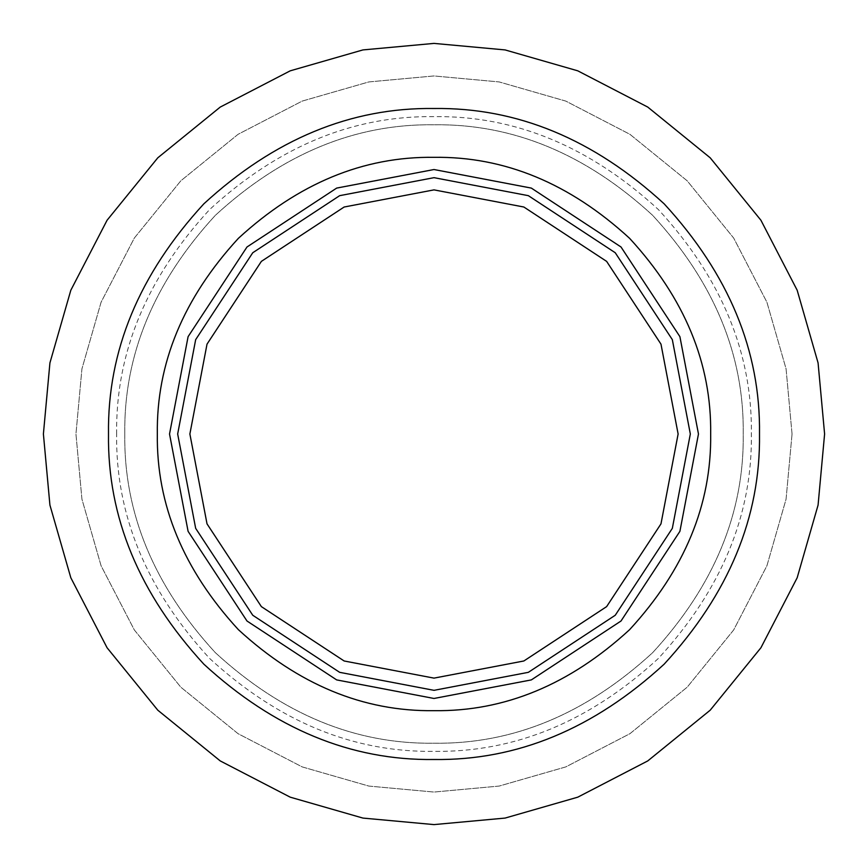 <?xml version="1.0" encoding="UTF-8"?>
<svg xmlns="http://www.w3.org/2000/svg" width="868" height="868" viewBox="0 0 868 868"><rect width="100%" height="100%" fill="white"/><g stroke="black" fill="none" stroke-linecap="round" stroke-linejoin="round"><path stroke-width="0.65" stroke-dasharray="4.34 3.25" d="M157.325 434C156.381 363.388 183.387 298.18 238.364 238.364C298.18 183.387 363.388 156.381 434 157.325C504.612 156.381 569.82 183.387 629.636 238.364C684.613 298.18 711.619 363.388 710.675 434C711.619 504.612 684.613 569.82 629.636 629.636C569.82 684.613 504.612 711.619 434 710.675C363.388 711.619 298.18 684.613 238.364 629.636C183.387 569.82 156.381 504.612 157.325 434M116.638 434C115.552 353.005 146.529 278.205 209.589 209.589C278.205 146.529 353.005 115.552 434 116.638C514.995 115.552 589.795 146.529 658.411 209.589C721.471 278.205 752.447 353.005 751.362 434C752.447 514.995 721.471 589.795 658.411 658.411C589.795 721.471 514.995 752.447 434 751.362C353.005 752.447 278.205 721.471 209.589 658.411C146.529 589.795 115.552 514.995 116.638 434M678.125 434L660.982 523.86L606.624 606.624L523.86 660.982L434 678.125L344.14 660.982L261.377 606.624L207.018 523.86L189.875 434L207.018 344.14L261.377 261.377L344.14 207.018L434 189.875L523.86 207.018L606.624 261.377L660.982 344.14L678.125 434L660.982 523.86L606.624 606.624L523.86 660.982L434 678.125L344.14 660.982L261.377 606.624L207.018 523.86L189.875 434L207.018 523.86L261.377 606.624L344.14 660.982L434 678.125L523.86 660.982L606.624 606.624L660.982 523.86L678.125 434M43.4 434L49.921 362.922L70.829 290.227L107.068 220.255L157.802 157.802L220.255 107.068L290.227 70.829L362.922 49.921L434 43.4L505.078 49.921L577.773 70.829L647.745 107.068L710.198 157.802L760.932 220.255L797.171 290.227L818.079 362.922L824.6 434L818.079 505.078L797.171 577.773L760.932 647.745L710.198 710.198L647.745 760.932L577.773 797.171L505.078 818.079L434 824.6L362.922 818.079L290.227 797.171L220.255 760.932L157.802 710.198L107.068 647.745L70.829 577.773L49.921 505.078L43.4 434M124.775 434C123.712 355.077 153.907 282.198 215.34 215.34C282.198 153.907 355.077 123.712 434 124.775C512.923 123.712 585.802 153.907 652.66 215.34C714.093 282.198 744.288 355.077 743.225 434C744.288 512.923 714.093 585.802 652.66 652.66C585.802 714.093 512.923 744.288 434 743.225C355.077 744.288 282.198 714.093 215.34 652.66C153.907 585.802 123.712 512.923 124.775 434C123.712 355.077 153.907 282.198 215.34 215.34C282.198 153.907 355.077 123.712 434 124.775C512.923 123.712 585.802 153.907 652.66 215.34C714.093 282.198 744.288 355.077 743.225 434C744.288 512.923 714.093 585.802 652.66 652.66C585.802 714.093 512.923 744.288 434 743.225C355.077 744.288 282.198 714.093 215.34 652.66C153.907 585.802 123.712 512.923 124.775 434M792.05 434L786.072 499.154L766.911 565.795L733.688 629.929L687.185 687.185L629.929 733.688L565.795 766.911L499.154 786.072L434 792.05L368.846 786.072L302.205 766.911L238.071 733.688L180.815 687.185L134.312 629.929L101.089 565.795L81.928 499.154L75.95 434L81.928 368.846L101.089 302.205L134.312 238.071L180.815 180.815L238.071 134.312L302.205 101.089L368.846 81.928L434 75.95L499.154 81.928L565.795 101.089L629.929 134.312L687.185 180.815L733.688 238.071L766.911 302.205L786.072 368.846L792.05 434L786.072 499.154L766.911 565.795L733.688 629.929L687.185 687.185L629.929 733.688L565.795 766.911L499.154 786.072L434 792.05L368.846 786.072L302.205 766.911L238.071 733.688L180.815 687.185L134.312 629.929L101.089 565.795L81.928 499.154L75.95 434L81.928 368.846L101.089 302.205L134.312 238.071L180.815 180.815L238.071 134.312L302.205 101.089L368.846 81.928L434 75.95L499.154 81.928L565.795 101.089L629.929 134.312L687.185 180.815L733.688 238.071L766.911 302.205L786.072 368.846L792.05 434"/><path stroke-width="1.3" d="M108.5 434C107.382 350.922 139.162 274.201 203.839 203.839C274.201 139.162 350.922 107.382 434 108.5C517.078 107.382 593.799 139.162 664.161 203.839C728.838 274.201 760.618 350.922 759.5 434C760.618 517.078 728.838 593.799 664.161 664.161C593.799 728.838 517.078 760.618 434 759.5C350.922 760.618 274.201 728.838 203.839 664.161C139.162 593.799 107.382 517.078 108.5 434M189.875 434L207.018 344.14L261.377 261.377L344.14 207.018L434 189.875L523.86 207.018L606.624 261.377L660.982 344.14L678.125 434L660.982 523.86L606.624 606.624L523.86 660.982L434 678.125L344.14 660.982L261.377 606.624L207.018 523.86L189.875 434L207.018 344.14L261.377 261.377L344.14 207.018L434 189.875L523.86 207.018L606.624 261.377L660.982 344.14L678.125 434L660.982 344.14L606.624 261.377L523.86 207.018L434 189.875L344.14 207.018L261.377 261.377L207.018 344.14L189.875 434M698.469 434L679.904 531.346L621.011 621.011L531.346 679.904L434 698.469L336.654 679.904L246.989 621.011L188.096 531.346L169.531 434L188.096 336.654L246.989 246.989L336.654 188.096L434 169.531L531.346 188.096L621.011 246.989L679.904 336.654L698.469 434M177.669 434L195.669 339.648L252.751 252.751L339.648 195.669L434 177.669L528.352 195.669L615.249 252.751L672.331 339.648L690.331 434L672.331 528.352L615.249 615.249L528.352 672.331L434 690.331L339.648 672.331L252.751 615.249L195.669 528.352L177.669 434M157.325 434C156.381 363.388 183.387 298.18 238.364 238.364C298.18 183.387 363.388 156.381 434 157.325C504.612 156.381 569.82 183.387 629.636 238.364C684.613 298.18 711.619 363.388 710.675 434C711.619 504.612 684.613 569.82 629.636 629.636C569.82 684.613 504.612 711.619 434 710.675C363.388 711.619 298.18 684.613 238.364 629.636C183.387 569.82 156.381 504.612 157.325 434M43.4 434L49.921 362.922L70.829 290.227L107.068 220.255L157.802 157.802L220.255 107.068L290.227 70.829L362.922 49.921L434 43.4L505.078 49.921L577.773 70.829L647.745 107.068L710.198 157.802L760.932 220.255L797.171 290.227L818.079 362.922L824.6 434L818.079 505.078L797.171 577.773L760.932 647.745L710.198 710.198L647.745 760.932L577.773 797.171L505.078 818.079L434 824.6L362.922 818.079L290.227 797.171L220.255 760.932L157.802 710.198L107.068 647.745L70.829 577.773L49.921 505.078L43.4 434"/></g></svg>
